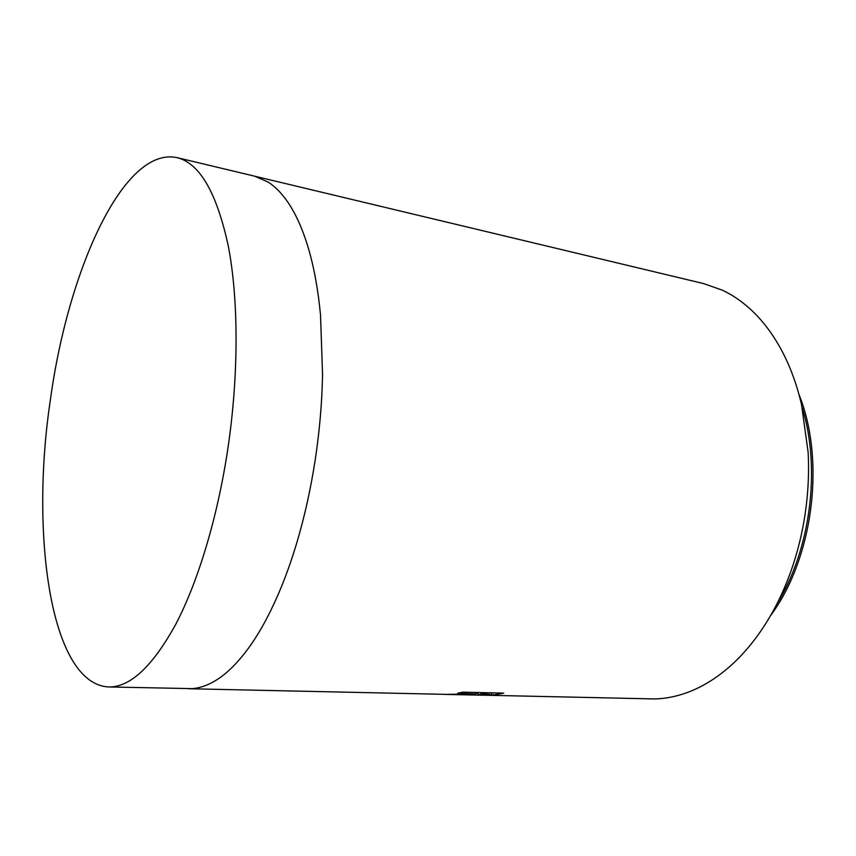 <?xml version="1.0" encoding="UTF-8"?>
<svg xmlns="http://www.w3.org/2000/svg" width="856" height="856" viewBox="0 0 856 856"><rect width="100%" height="100%" fill="white"/><g stroke="black" fill="none" stroke-linecap="round" stroke-linejoin="round"><path stroke-width="1.28" d="M227.771 449.304C217.413 517.934 198.014 581.77 175.758 624.292C152.496 666.524 130.091 687.411 108.573 686.951C50.183 683.869 30.003 533.513 50.536 398.789C68.009 271.17 123.125 146.183 176.967 157.611C199.662 163.132 216.793 192.707 228.349 246.335C238.631 299.793 238.824 375.313 227.771 449.304M188.406 688.727L655.182 698.945C665.54 698.614 675.983 696.57 686.512 692.814C700.657 687.743 714.407 679.568 727.75 668.279C741.082 656.916 753.269 642.77 764.301 625.832C772.54 613.099 779.763 599.221 785.947 584.209C794.261 563.954 800.339 542.533 804.191 519.924C807.968 497.293 809.284 474.78 808.139 452.385L801.484 404.353C796.668 383.863 789.842 365.469 781.004 349.205C772.133 333.016 761.84 319.598 750.124 308.952C741.371 301.023 732.169 294.796 722.518 290.248L703.621 283.582L254.639 176.186L268.185 182.093C275.054 186.501 281.528 193.082 287.605 201.834C295.727 213.593 302.65 229.066 308.385 248.24C314.077 267.532 318.122 289.788 320.519 315.019L322.562 374.703C322.017 402.791 319.555 431.231 315.179 460.014C310.76 488.776 304.704 516.104 297.032 542.009C291.318 561.204 284.93 578.945 277.847 595.23C268.377 616.866 258.287 634.927 247.577 649.404C236.877 663.764 226.166 674.186 215.445 680.648C207.473 685.442 199.726 688.106 192.204 688.631L108.573 686.951M457.703 693.232L474.01 693.927L444.531 694.398L474.984 695.051C484.646 695.393 492.232 695.147 497.743 694.312L503.692 693.125L462.679 692.162L457.703 693.232M469.58 694.023L469.591 694.569M474.984 693.777L474.984 695.051M475.69 693.21L477.958 693.253M491.312 693.157L494.319 692.9M475.658 692.472L475.711 693.649M479.125 692.547L477.948 692.836L477.98 694.644M489.632 694.291L483.041 693.82L477.98 694.697L489.632 694.291M491.291 692.836L491.355 694.013M482.977 692.643L483.041 693.82M776.981 603.78C810.525 549.927 821.043 468.553 802.286 407.948M497.678 692.986L497.743 694.312M481.019 692.59L481.072 694.141M799.012 394.584C825.751 460.753 813.104 558.668 770.411 615.86M176.967 157.611L254.639 176.186"/></g></svg>

